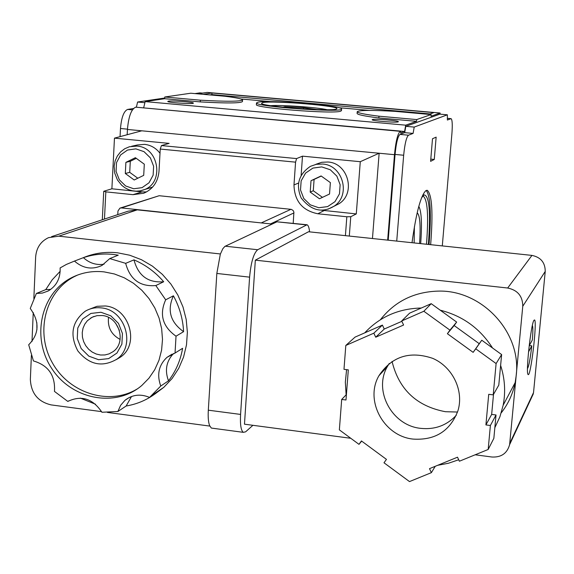 <?xml version="1.0" encoding="UTF-8"?>
<svg xmlns="http://www.w3.org/2000/svg" width="574" height="574" viewBox="0 0 574 574"><rect width="100%" height="100%" fill="white"/><g stroke="black" fill="none" stroke-linecap="round" stroke-linejoin="round"><path stroke-width="0.86" d="M125.893 162.37L125.319 173.506L134.201 179.992L143.708 175.357L144.311 164.193L135.385 157.699L125.893 162.37L130.298 161.28L129.717 172.336L137.803 178.234M311.015 180.702L310.204 192.096L319.445 198.762L329.533 194.041L330.373 182.618L321.096 175.945L311.015 180.702L314.093 179.44L313.282 190.747L322.445 197.356M103.916 191.228L111.887 188.796L114.463 138.14L169.129 143.378L161.452 145.574L160.239 149.061L158.991 171.432C157.972 181.936 152.899 189.205 143.765 193.23L132.996 194.665L105.831 191.859L103.916 191.228M372.461 238.526L379.141 153.236L141.785 130.807L114.463 138.14M349.301 236.072L350.764 216.714L356.289 213.923L360.278 161.696L379.141 153.236L394.481 154.686L387.658 240.133M350.764 216.714L346.832 216.764L317.802 213.765C302.347 210.579 294.412 200.965 293.981 184.907L295.567 162.155L296.593 158.582L161.452 145.574M357.222 111.743L357.093 113.408C357.351 114.657 364.605 116.17 378.84 117.95L416.566 121.336L405.71 125.175L404.591 131.496L400.638 132.974L400.781 131.116L135.694 107.166C131.317 109.103 128.569 116.529 127.442 129.451L127.17 134.732M327.101 109.713C316.848 107.324 281.267 104.769 270.763 105.666M282.731 107.166L284.948 106.707L303.531 107.647L317.142 109.562M133.477 108.508L127.607 109.433C123.812 111.105 121.437 117.462 120.483 128.497L120.059 136.634M164.702 98.039L137.617 102.021L136.411 107.051M202.471 93.11L199.852 92.873L194.93 93.598M430.651 244.682C433.155 212.811 432.057 194.701 427.35 190.353L425.93 190.604C420.785 195.397 416.15 212.76 412.017 242.709M442.296 245.916L451.917 133.548C452.57 124.666 452.29 119.708 451.078 118.653L447.383 120.031L447.368 114.807L414.206 127.084L413.093 133.412L408.509 135.199C406.414 137.107 404.799 143.787 403.666 155.245L396.734 241.094M434.267 159.457L430.608 161.344L432.502 138.736L436.147 137.143L434.267 159.457L430.794 159.127M341.573 109.003C343.783 105.724 268.926 99.654 258.035 102.194L256.506 102.904C254.167 106.585 343.611 112.992 341.573 109.003L341.451 110.696L340.439 111.256C332.346 114.154 253.859 107.919 256.391 104.597L256.399 104.547M242.565 99.969L242.465 101.576C240.427 103.263 226.371 103.377 200.283 101.907L200.383 100.192L164.767 96.999L190.769 93.225L224.8 96.245C236.144 97.63 242.063 98.85 242.572 99.912C240.535 101.569 226.479 101.663 200.383 100.192M405.71 125.175L145.143 101.605L164.666 98.706L200.283 101.907M440.107 114.161L440.1 113.013L430.981 116.242L431.117 114.563L416.71 119.571L378.976 116.192C364.734 114.42 357.487 112.92 357.222 111.693C359.446 110.122 372.096 110.021 395.17 111.37L431.117 114.563M440.1 113.013L207.164 92.414L197.578 93.835M372.418 119.543L372.16 119.708C371.199 120.913 398.665 123.023 398.342 121.717C399.289 120.612 374.822 118.567 372.418 119.543M168.447 101.168L167.787 101.44C167.436 102.624 194.285 104.36 193.381 103.098C193.811 102.107 172.243 100.436 168.447 101.168M428.821 114.355L433.836 112.633L212 93.002L203.203 94.33M240.951 98.986L270.906 101.648M338.746 107.682L369.505 110.423M388.211 240.19L395.063 154.435C396.189 142.991 397.825 136.318 399.978 134.416L404.684 132.644L405.811 126.323L439.878 114.14L447.368 114.807M416.566 121.336L416.71 119.571M400.781 131.116L400.221 131.324C397.71 133.52 395.802 141.304 394.481 154.686M164.666 98.706L164.767 96.999M145.143 101.605L143.708 107.647M404.591 131.496L400.781 131.152M144.885 102.681L137.617 102.021M414.206 127.084L405.811 126.323M413.093 133.412L404.684 132.644M378.84 117.95L378.976 116.192M209.761 94.911L211.906 94.581L212 93.002M211.906 94.581L430.055 113.932M414.134 242.931L414.406 226.651M419.565 243.512C420.771 225.36 419.967 215.142 417.162 212.846M420.67 243.627C422.141 223.738 421.517 211.311 418.798 206.36M426.496 244.244C428.649 216.039 427.608 200.039 423.375 196.243L422.564 196.251M428.369 244.438C430.78 211.863 429.316 195.347 423.971 194.902L421.531 197.879M429.036 244.51C431.447 214.195 430.507 196.179 426.217 190.46M262.627 102.61L261.464 103.471C263.208 106.728 334.62 111.844 336.608 108.866C342.506 106.118 272.65 100.235 262.627 102.61M284.898 107.388L284.948 106.707M303.445 108.895L303.531 107.647M301.142 175.371L302.491 156.157L296.593 158.582M302.491 156.157L360.278 161.696M315.922 164.293L321.734 162.291L327.905 162.004C348.038 162.959 356.145 192.957 339.22 203.612L333.824 206.36M321.433 210.192L356.289 213.923M132.996 194.665L142.043 191.895L146.564 191.917M142.043 191.895L111.887 188.796M131.611 146.262L137.272 145.007L144.605 144.354C150.847 145.086 155.984 148.049 160.002 153.265M152.727 186.966L148.738 188.344M310.204 192.096L313.282 190.747M321.261 176.06L314.093 179.44M125.319 173.506L129.717 172.336M136.268 158.345L130.298 161.28M529.178 345.763L532.349 339.973C533.016 331.514 533.031 326.699 532.385 325.53L532.363 325.508M527.47 368.573C528.819 366.571 530.254 359.001 531.782 345.864L529.307 345.526M458.712 459.76L448.43 463.254L437.725 465.292M493.217 394.876L496.108 363.557L475.731 348.805L473.141 352.357L447.39 333.709L449.951 330.143L423.849 311.252L401.7 320.959L403.594 325.028L375.719 337.211L373.839 333.171L345.806 345.455L343.984 369.326L348.31 369.864L345.993 399.999L341.688 399.454L339.363 429.876L358.994 444.348L361.441 440.94L386.46 459.379L383.992 462.78L409.499 481.586L431.375 472.66L429.503 468.649L457.514 457.191L459.394 461.223L488.173 449.478L490.39 425.492L485.913 424.918L488.725 394.316L493.217 394.876L498.792 385.118L500.621 365.408C504.883 378.618 505.73 391.884 503.168 405.201L499.897 416.817L494.838 427.702L496.022 414.973L491.66 414.421L493.511 394.352M481.773 340.224L479.247 343.69L454.149 325.537L456.653 322.064L440.201 310.175C462.587 315.829 480.036 328.443 492.557 348.016L481.773 340.224L475.731 348.805M401.865 321.318L384.25 329.038L382.413 325.099L364.705 332.877C379.723 316.834 398.6 308.547 421.323 308.016L409.599 313.16L401.7 320.959M107.381 412.412L209.546 426.051L209.582 425.564L211.332 428.061L212.674 428.24M220.473 253.866L222.812 248.736L224.908 246.389L276.941 221.808L306.566 224.714M293.206 223.315L293.902 212.172L293.156 210.5L291.319 209.367L159.163 195.72L120.361 207.996M262.985 223.099L121.408 207.924L119.923 208.14L117.957 211.01L117.77 214.626M272.162 224.061L137.251 209.854L128.081 211.196L51.567 236.646M220.301 253.952L58.828 236.172L48.532 237.65C40.675 241.381 36.377 247.839 35.645 257.03L33.852 298.545M33.249 312.55L31.993 341.48M31.398 355.356L30.357 379.4C31.068 393.283 37.999 401.778 51.151 404.9L101.591 411.637M220.273 254.461L216.828 273.446L208.312 410.188C207.932 417.025 208.348 422.155 209.582 425.564M309.594 231.867C309.149 227.656 308.295 225.281 307.047 224.764L257.676 249.733C253.665 253.184 250.974 262.318 249.597 277.149L240.578 414.421C240.054 424.437 240.951 430.407 243.254 432.33L245.593 431.849L252.912 425.305M530.498 399.884L533.533 392.566L545.235 271.416C545.192 262.562 540.758 257.224 531.947 255.401L308.518 231.752L255.33 260.158L244.474 424.186L350.771 438.285M475.164 454.787L491.975 457.019C501.31 457.471 507.186 453.345 509.619 444.635L522.771 306.251C522.699 296.206 517.662 290.128 507.667 288.019L255.33 260.158M533.942 320.299C530.928 324.217 525.583 373.33 528.051 374.449C530.555 378.646 537.386 321.49 534.573 319.94L533.942 320.299M380.411 319.725C394.812 301.4 414.033 291.865 438.077 291.111C481.83 289.633 521.515 332.202 516.241 375.281L515.179 382.571C512.891 393.821 508.241 403.909 501.238 412.842M346.129 394.833L345.34 382.184L346.596 369.649M488.173 449.478L493.848 438.364L494.838 427.702M500.621 365.408L501.633 354.574L492.557 348.016M440.201 310.175L431.21 303.675L421.323 308.016M364.705 332.877L355.055 337.11L345.806 345.455M346.416 394.539L341.688 399.454M361.656 441.105L358.994 444.348M435.25 466.303L431.375 472.66M496.022 414.973L490.39 425.492M491.66 414.421L485.913 424.918M501.633 354.574L496.108 363.557M479.247 343.69L473.141 352.357M454.149 325.537L447.39 333.709M456.653 322.064L449.951 330.143M431.21 303.675L423.849 311.252M384.25 329.038L375.719 337.211M382.413 325.099L373.839 333.171M413.079 439.088C435.214 440.488 450.181 431.024 457.966 410.69C464.079 390.672 452.671 366.973 432.724 358.355C409.728 350.621 391.805 356.404 378.948 375.697C364.425 400.408 383.733 436.204 413.079 439.088M392.042 361.412C398.93 389.509 416.724 406.27 445.417 411.709L457.543 412.039M389.265 363.421L387.364 366.564C373.179 390.686 391.992 425.578 420.62 428.348C434.862 429.826 446.759 425.463 456.301 415.26M528.518 351.919L531.782 345.864M101.182 307.894C125.354 309.587 136.282 346.187 116.63 359.317C102.1 367.611 89.157 364.784 77.791 350.85C69.511 334.836 71.951 321.648 85.124 311.287C90.018 308.389 95.37 307.255 101.182 307.894M100.967 312.27L110.818 315.829L118.488 323.413L122.441 333.508L121.882 344.099L116.938 353.06L108.622 358.621L98.577 359.711L88.798 356.124L81.192 348.583L77.26 338.567L77.763 328.041L82.627 319.065L90.9 313.433L100.967 312.27M89.487 309.199L97.028 306.301L105.221 305.971C129.243 307.642 140.085 344.005 120.554 357.057L116.106 359.697M137.487 388.785C109.598 406.005 69.397 393.527 52.442 362.947C35.007 332.626 45.081 291.642 74.29 276.632L77.555 275.061M104.131 271.882L114.384 273.963L124.271 277.802L133.512 283.291L141.843 290.279L149.003 298.566L154.801 307.901L159.055 318.025L161.646 328.629L162.499 339.413L161.603 350.061L158.984 360.271L154.722 369.742L148.946 378.209L141.843 385.441C115.568 408.1 71.693 399.533 51.775 368.544C31.283 337.942 40.481 293.63 71.269 277.859C81.451 272.621 92.407 270.627 104.131 271.882M176.024 336.192L175.041 353.046L166.991 357.337C158.74 365.129 156.659 374.686 160.763 386.015L149.57 397.416C140.479 393.649 132.271 394.618 124.945 400.336L120.597 405.352L117.878 411.508L101.928 412.261C92.773 398.6 81.4 394.991 67.811 401.42L54.465 391.411C55.441 375.539 48.424 365.38 33.428 360.931L28.7 344.766C39.254 333.946 39.771 321.842 30.257 308.46L36.363 293.465L42.411 293.07L48.073 291.047C56.482 286.125 60.5 278.419 60.127 267.929L66.397 264.42L74.448 261.084C83.029 268.496 92.184 269.967 101.921 265.482L109.756 258.587L125.677 263.344C130.004 279.473 140.049 286.878 155.827 285.551L165.678 299.807C159.113 314.459 162.557 326.584 176.024 336.192L183.594 331.664C182.948 319.051 179.554 307.09 173.413 295.797L165.678 299.807M83.101 257.769C94 253.177 105.487 251.52 117.584 252.797L129.724 255.222L141.455 259.706L152.426 266.135L162.334 274.329L170.894 284.058L177.847 295.043L182.998 306.961L186.206 319.488L187.375 332.246L186.493 344.881L183.572 357.028L178.729 368.343L172.085 378.524L163.855 387.285L155.002 393.943M109.756 258.587L118.251 255.172L113.394 254.461C103.019 253.342 93.024 254.411 83.395 257.661L74.448 261.084M133.964 259.864C138.212 275.764 148.128 283.061 163.698 281.748C155.324 272.04 145.416 264.75 133.964 259.864L125.677 263.344M163.698 281.748L155.827 285.551M173.506 353.555C166.295 361.254 164.623 370.345 168.491 380.827C175.787 371.371 180.487 360.522 182.611 348.296L175.041 353.046M168.491 380.827L160.763 386.015M131.511 396.512L126.144 406.005C137.774 404.053 148.207 399.411 157.441 392.071L149.57 397.416M126.144 406.005L117.878 411.508M80.281 398.105L95.499 404.211M68.78 400.846L67.811 401.42M36.844 322.61L36.908 329.828M60.177 271.287L52.212 279.803L45.762 289.612L36.363 293.465M102.208 315.528C119.306 316.74 126.876 342.707 112.834 351.805L109.089 353.871L104.934 354.954L100.586 355.019L96.281 354.043L92.235 352.092L88.661 349.265L85.748 345.706L83.639 341.609L82.448 337.175L82.24 332.64L83.022 328.242L84.758 324.202L87.356 320.744L92.177 317.214L97.035 315.643L102.208 315.528M120.131 339.442C111.342 334.685 107.474 327.345 108.529 317.436M119.363 330.265L115.683 323.284M45.762 289.612L50.713 289.404M83.395 257.661C89.465 263.172 96.346 265.353 104.038 264.205M173.413 295.797C166.919 310.247 170.313 322.201 183.594 331.664M157.441 392.071L157.054 391.899M135.859 148.867L144.024 151.658L150.374 157.864L153.624 166.259L153.136 175.163L149.01 182.79L142.087 187.648L133.735 188.767L125.62 185.962L119.32 179.777L116.077 171.439L116.529 162.585L120.597 154.951L127.493 150.051L135.859 148.867M321.749 166.905L330.308 169.782L336.873 176.153L340.145 184.756L339.471 193.869L334.986 201.668L327.603 206.611L318.792 207.738L310.297 204.839L303.775 198.496L300.511 189.958L301.149 180.889L305.576 173.09L312.923 168.089L321.749 166.905M104.468 219.046L105.831 191.859M345.412 235.663L346.832 216.764M295.567 162.155L160.239 149.061M141.785 130.807L127.442 129.451M400.221 131.324L135.694 107.166M127.457 129.157L120.483 128.497M132.407 109.871L127.607 109.433M450.87 118.675L447.383 118.359M408.509 135.199L399.978 134.416M403.666 155.245L395.063 154.435M293.981 184.907L298.53 183.077M317.802 213.765L324.102 210.608M339.22 203.612L334.032 206.217C322.05 213.385 311.094 210.629 301.163 197.944C295.624 184.842 298.71 174.309 310.405 166.345L316.296 164.315L322.545 164.028C342.951 165.003 351.18 195.418 334.032 206.217L327.962 209.194M151.371 187.54L140.006 190.884L136.124 191.185L132.228 190.747L128.454 189.592L124.917 187.755L121.738 185.294L117.433 179.956L114.678 172.975L114.154 166.173L115.144 160.899L117.311 156.056L120.554 151.931L124.673 148.766L129.437 146.743L136.863 146.09C159.041 147.095 164.63 183.149 143.751 189.858L140.709 190.747M121.408 207.924L159.163 195.72M270.548 223.896L293.931 212.911M261.715 222.705L290.961 209.309M58.828 236.172L137.251 209.854M240.578 414.421L208.312 410.188M306.086 224.864L276.941 221.808M257.676 249.733L225.252 246.203M249.597 277.149L216.828 273.446M533.533 392.566L509.805 443.315M545.235 271.416L522.771 306.251M531.947 255.401L507.667 288.019M450.999 118.646L447.383 118.323M422.866 196.186L423.375 196.243M423.016 195.705L423.971 194.902M426.805 190.295L427.35 190.353M256.391 104.597L256.506 102.904M102.308 219.763L103.729 191.372M243.254 432.33L211.332 428.061M533.368 393.728L509.619 444.635M503.168 405.201L515.179 382.571M387.364 366.564L378.948 375.697M116.63 359.317L120.554 357.057M71.269 277.859L74.29 276.632M152.182 395.199L163.855 387.285M90.692 318.039L93.993 316.439M172.078 354.151L166.991 357.337M129.451 397.387L124.945 400.336"/></g></svg>
